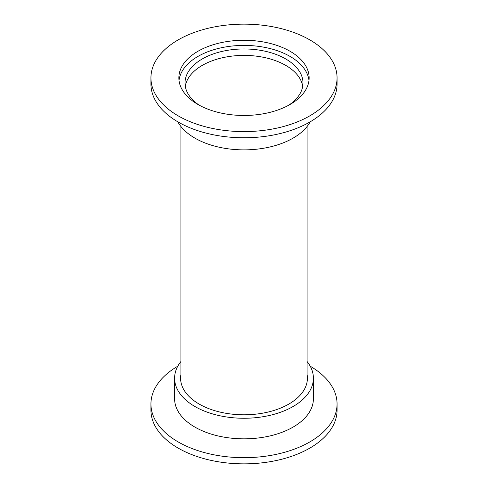 <?xml version="1.0" encoding="UTF-8"?>
<svg xmlns="http://www.w3.org/2000/svg" width="488" height="488" viewBox="0 0 488 488"><rect width="100%" height="100%" fill="white"/><g stroke="black" fill="none" stroke-linecap="round" stroke-linejoin="round"><path stroke-width="0.73" d="M285.712 65.374A58.987 34.056 0 0 0 224.029 57.413A58.987 34.056 0 0 0 185.275 86.242A58.987 34.056 0 0 1 202.288 65.374A58.987 34.056 0 0 1 263.971 57.413A58.987 34.056 0 0 1 302.725 86.242A58.987 34.056 0 0 0 285.712 65.374M310.216 366.201A93.062 53.729 180 0 1 337.062 403.948A93.062 53.729 180 0 1 309.801 441.939A93.062 53.729 180 0 1 208.388 453.59A93.062 53.729 180 0 1 150.938 403.948A93.062 53.729 180 0 1 177.784 366.201M337.062 403.948L337.062 410.134A93.062 53.729 180 0 1 309.801 448.124A93.062 53.729 180 0 1 208.388 459.769A93.062 53.729 180 0 1 150.938 410.134L150.938 403.948M307.092 361.498A69.4 40.065 180 0 1 313.4 378.194L313.4 398.775A69.4 40.065 180 0 1 293.075 427.104A69.4 40.065 180 0 1 217.441 435.79A69.4 40.065 180 0 1 174.6 398.775L174.6 378.194A69.4 40.065 180 0 1 180.908 361.498M313.4 378.194A69.4 40.065 180 0 1 293.075 406.522A69.4 40.065 180 0 1 217.441 415.209A69.4 40.065 180 0 1 174.6 378.194M307.092 374.546A63.403 36.606 180 0 1 307.403 378.194A63.403 36.606 180 0 1 288.835 404.076A63.403 36.606 180 0 1 219.734 412.012A63.403 36.606 180 0 1 180.597 378.194A63.403 36.606 180 0 1 180.908 374.546M150.938 77.867L150.938 84.052A93.062 53.729 0 0 0 208.388 133.688A93.062 53.729 0 0 0 309.801 122.043A93.062 53.729 0 0 0 337.062 84.052L337.062 77.867A93.062 53.729 0 0 0 279.612 28.231A93.062 53.729 0 0 0 178.199 39.876A93.062 53.729 0 0 0 150.938 77.867A93.062 53.729 0 0 0 208.388 127.508A93.062 53.729 0 0 0 309.801 115.857A93.062 53.729 0 0 0 337.062 77.867M177.784 121.799A69.4 40.065 0 0 0 293.075 138.141A69.4 40.065 0 0 0 310.216 121.799M288.841 105.146A58.987 34.056 0 0 0 302.987 83.021A58.987 34.056 0 0 0 266.576 51.557A58.987 34.056 0 0 0 202.288 58.938A58.987 34.056 0 0 0 185.013 83.021A58.987 34.056 0 0 0 199.159 105.146M290.061 104.462A65.142 37.606 0 0 0 309.142 77.867A65.142 37.606 0 0 0 268.931 43.121A65.142 37.606 0 0 0 197.939 51.277A65.142 37.606 0 0 0 178.858 77.867A65.142 37.606 0 0 0 219.069 112.612A65.142 37.606 0 0 0 290.061 104.462M308.989 80.447A65.142 37.606 0 0 0 266.851 47.8A65.142 37.606 0 0 0 197.939 56.425A65.142 37.606 0 0 0 179.011 80.447M307.092 126.502L307.092 381.842M180.908 126.502L180.908 381.842"/></g></svg>
